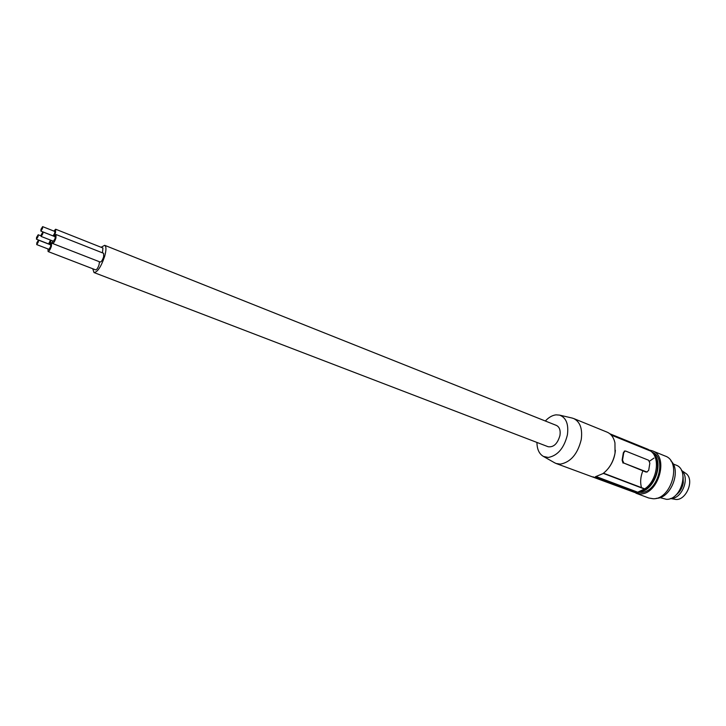 <?xml version="1.0" encoding="UTF-8"?>
<svg xmlns="http://www.w3.org/2000/svg" width="726" height="726" viewBox="0 0 726 726"><rect width="100%" height="100%" fill="white"/><g stroke="black" fill="none" stroke-linecap="round" stroke-linejoin="round"><path stroke-width="1.09" d="M642.201 490.549C654.317 487.409 662.157 465.457 654.58 455.937M638.463 491.829L638.499 491.829C653.954 492.636 665.225 461.309 652.556 452.842M637.228 492.155L641.648 492.464C658.446 491.556 667.094 457.035 651.884 452.126M633.762 492.119L640.187 493.889C658.473 494.823 669.299 456.264 652.393 450.846L649.661 450.111M635.84 493.154L648.726 497.991L653.091 498.735C671.441 499.742 682.131 461.5 665.134 456.028L652.393 450.846M653.972 458.088L649.543 461.164M642.855 470.856C640.504 476.728 640.051 482.318 641.494 487.627M656.222 498.335C670.815 498.626 681.796 470.548 670.878 460.865M659.943 497.609L666.423 499.325C681.306 500.123 689.773 469.522 675.96 465.076L673.12 463.923M571.789 417.967L573.667 418.53C580.138 421.806 582.66 428.848 581.227 439.666C577.633 454.068 570.663 462.217 560.327 464.132L556.08 463.487L634.814 492.518L637.183 492.473L644.724 488.852C657.012 481.093 660.624 457.834 650.75 451.127L648.182 449.376L609.858 433.776M593.015 476.837L632.155 491.52M637.183 492.473L595.384 476.755L602.916 473.624C609.259 468.796 613.307 461.936 615.04 453.06L614.949 442.851C613.706 437.442 611.092 433.876 607.108 432.151L573.667 418.53M637.256 492.019L596.291 476.61M603.261 473.37L644.688 489.115M644.724 488.852L603.515 473.189M545.326 421.007C548.738 417.341 552.314 415.29 556.052 414.845L559.583 415.118C566.18 417.622 568.785 424.211 567.396 434.883C564.075 448.114 557.704 455.638 548.312 457.453L543.429 456.436C539.2 453.968 537.04 449.303 536.941 442.443M92.728 268.747L94.026 272.559L548.121 446.726C553.639 447.47 557.586 443.713 559.955 435.455C560.672 430.309 559.501 426.979 556.443 425.436L104.68 245.315L101.114 247.276M610.757 434.593L650.786 450.873M608.279 468.442C612.454 463.097 614.813 457.053 615.376 450.301M650.75 451.127L611.192 435.046M646.721 472.027L648.69 470.394L649.843 463.143L648.599 460.239L625.776 451.109L625.104 451.027L623.743 452.743L622.527 460.093L623.806 463.052L647.093 472.109M645.931 472.054L623.806 463.052M624.596 451.064L623.344 452.761L622.118 460.112L623.017 463.088M94.026 272.559C97.547 272.15 101.096 266.751 104.662 256.36C106.368 250.08 106.368 246.395 104.68 245.315M52.463 240.86L52.562 243.473L100.206 262.041C101.35 261.914 102.484 260.18 103.627 256.85L103.627 253.31L56.065 234.534L54.214 236.386M102.466 252.848L102.938 248.002L55.666 229.234L53.833 231.068M47.989 248.945L48.097 251.55L95.678 269.881C96.803 269.745 97.937 268.03 99.063 264.727L99.435 261.741M49.513 244.408L51.174 240.351M36.454 239.208L38.088 236.54L38.188 234.761L36.554 237.438L36.454 239.208L48.606 243.936L50.493 240.088M52.562 243.473C53.606 243.292 54.722 241.504 55.911 238.101L56.065 234.534M41.182 236.449L53.434 241.241L55.103 238.555L55.185 236.767L42.943 231.957L41.282 234.661L41.182 236.449L42.843 233.736L42.943 231.957M53.996 236.304L55.512 232.756L55.666 229.234M40.883 231.095L53.052 235.886L54.713 233.209L54.795 231.449L42.634 226.63L40.983 229.325L40.883 231.095L42.535 228.4L42.634 226.63M48.097 251.55C49.123 251.368 50.23 249.599 51.41 246.223L51.564 242.638L49.731 244.49M36.727 244.598L48.96 249.327L50.62 246.659L50.693 244.871L38.478 240.115L36.826 242.802L36.727 244.598L38.369 241.912L38.478 240.115M556.08 463.487L554.328 462.625M683.121 476.791L683.284 482.763C682.34 488.017 679.917 492.083 676.024 494.941M670.661 498.453C681.705 499.352 690.326 478.125 681.859 470.847L681.569 470.566M670.479 498.526L674.635 499.225C685.117 502.156 694.982 481.157 686.506 473.869L681.478 470.394M559.583 415.118L572.496 418.131M625.104 451.027L624.36 451.073M543.429 456.436L554.954 462.979M41.037 235.877L38.188 234.761M52.254 242.911L51.564 242.638"/></g></svg>
